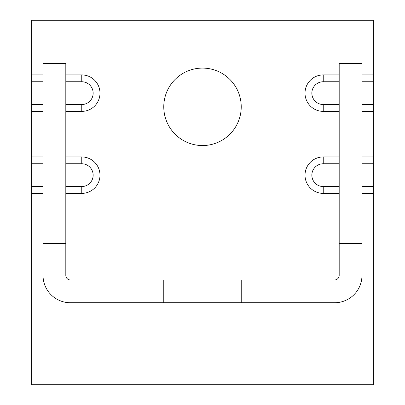 <?xml version="1.0" encoding="UTF-8"?>
<svg xmlns="http://www.w3.org/2000/svg" width="405" height="405" viewBox="0 0 405 405"><rect width="100%" height="100%" fill="white"/><g stroke="black" fill="none" stroke-linecap="round" stroke-linejoin="round"><path stroke-width="0.61" d="M65.812 111.375L81.759 111.375A18.225 18.225 0 0 0 99.984 93.15A18.225 18.225 0 0 0 81.759 74.925L65.812 74.925M65.812 193.387L81.759 193.387A18.225 18.225 0 0 0 99.984 175.162A18.225 18.225 0 0 0 81.759 156.938L81.759 163.772L65.812 163.772M163.772 106.819A38.728 38.728 0 0 0 202.5 145.547A38.728 38.728 0 0 0 241.228 106.819A38.728 38.728 0 0 0 202.5 68.091A38.728 38.728 0 0 0 163.772 106.819M361.969 156.938L373.359 156.938L373.359 111.375L361.969 111.375M339.188 111.375L323.241 111.375A18.225 18.225 0 0 1 305.016 93.15A18.225 18.225 0 0 1 323.241 74.925L323.241 81.759A11.391 11.391 0 0 0 311.85 93.15A11.391 11.391 0 0 0 323.241 104.541L339.188 104.541M43.031 81.759L31.641 81.759L31.641 20.25L373.359 20.25L373.359 74.925L361.969 74.925M339.188 74.925L323.241 74.925M31.641 74.925L43.031 74.925M43.031 163.772L31.641 163.772L31.641 111.375L43.031 111.375M31.641 156.938L43.031 156.938M65.812 156.938L81.759 156.938M361.969 186.553L373.359 186.553L373.359 384.75L31.641 384.75L31.641 193.387L43.031 193.387M373.359 193.387L361.969 193.387M339.188 193.387L323.241 193.387A18.225 18.225 0 0 1 305.016 175.162A18.225 18.225 0 0 1 323.241 156.938L323.241 163.772A11.391 11.391 0 0 0 311.85 175.162A11.391 11.391 0 0 0 323.241 186.553L339.188 186.553M339.188 156.938L323.241 156.938M373.359 74.925L373.359 81.759L361.969 81.759M361.969 104.541L373.359 104.541L373.359 81.759M373.359 104.541L373.359 111.375M373.359 156.938L373.359 163.772L361.969 163.772M373.359 186.553L373.359 163.772M31.641 193.387L31.641 186.553L43.031 186.553M31.641 163.772L31.641 186.553M31.641 111.375L31.641 104.541L43.031 104.541M31.641 81.759L31.641 104.541M361.969 243.506L361.969 275.4A27.337 27.337 0 0 1 334.631 302.738L241.228 302.738L241.228 279.956L334.631 279.956A4.556 4.556 0 0 0 339.188 275.4L339.188 243.506L361.969 243.506L361.969 63.534L339.188 63.534L339.188 243.506M43.031 63.534L43.031 243.506L65.812 243.506L65.812 63.534L43.031 63.534M241.228 302.738L70.369 302.738A27.337 27.337 0 0 1 43.031 275.4L43.031 243.506M65.812 243.506L65.812 275.4A4.556 4.556 0 0 0 70.369 279.956L163.772 279.956L163.772 302.738M241.228 279.956L163.772 279.956M65.812 104.541L81.759 104.541A11.391 11.391 0 0 0 93.15 93.15A11.391 11.391 0 0 0 81.759 81.759L65.812 81.759M81.759 104.541L81.759 111.375M81.759 193.387L81.759 186.553A11.391 11.391 0 0 0 93.15 175.162A11.391 11.391 0 0 0 81.759 163.772M65.812 186.553L81.759 186.553M339.188 163.772L323.241 163.772M339.188 81.759L323.241 81.759M323.241 111.375L323.241 104.541M323.241 193.387L323.241 186.553M81.759 81.759L81.759 74.925"/></g></svg>
